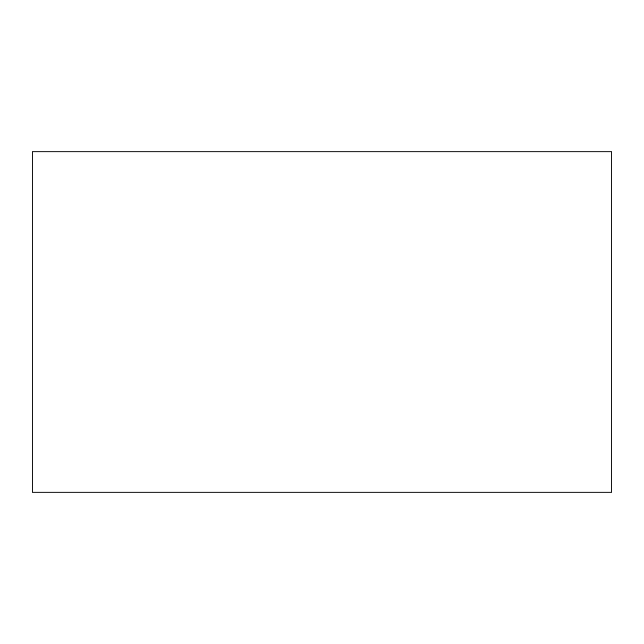 <?xml version="1.0" encoding="UTF-8"?>
<svg xmlns="http://www.w3.org/2000/svg" width="644" height="644" viewBox="0 0 644 644"><rect width="100%" height="100%" fill="white"/><g stroke="black" fill="none" stroke-linecap="round" stroke-linejoin="round"><path stroke-width="0.97" d="M611.8 492.193L611.8 151.807L32.2 151.807L32.2 492.193L611.8 492.193"/></g></svg>
